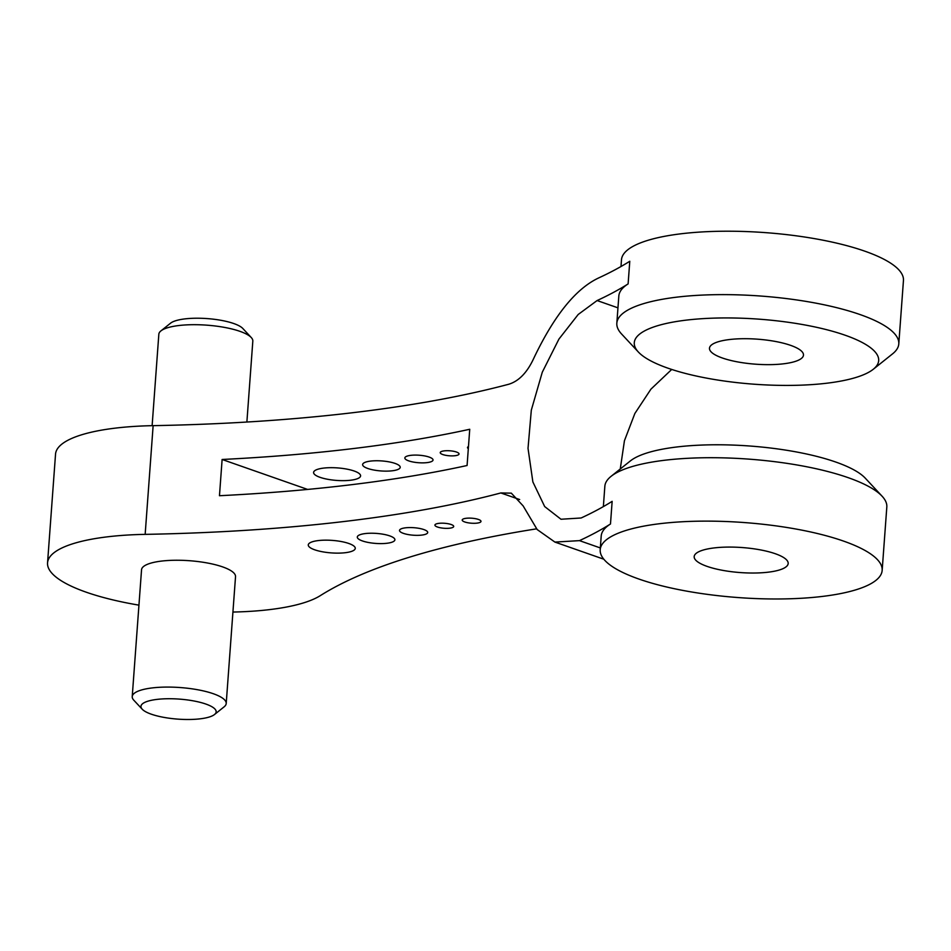 <?xml version="1.0" encoding="UTF-8"?>
<svg xmlns="http://www.w3.org/2000/svg" width="951" height="951" viewBox="0 0 951 951"><rect width="100%" height="100%" fill="white"/><g stroke="black" fill="none" stroke-linecap="round" stroke-linejoin="round"><path stroke-width="1.43" d="M620.254 468.998L624.438 440.729L634.864 413.483L650.924 389.161L671.715 369.44M232.924 612.052A141.366 37.624 4.2 0 0 320.225 595.683A753.929 200.685 4.2 0 1 536.554 528.839M638.383 352.036A122.513 32.607 4.2 0 1 696.857 319.072A122.513 32.607 4.2 0 1 845.154 335.228A122.513 32.607 4.2 0 1 873.256 369.285A122.513 32.607 4.2 0 1 754.095 384.204A122.513 32.607 4.2 0 1 638.383 352.036L621.55 333.967A141.366 37.624 4.2 0 1 616.83 323.209L618.828 296.023A141.366 37.624 4.2 0 1 628.112 283.909L629.776 261.263A753.929 200.685 4.2 0 1 598.761 277.894C576.009 288.522 554.433 315.126 534.046 357.719C527.46 372.245 519.044 381.078 508.821 384.228A753.929 200.685 4.2 0 1 153.135 425.656L145.158 534.367A753.929 200.685 4.2 0 0 500.832 492.951L519.662 499.537M628.112 283.909A753.929 200.685 4.2 0 1 597.097 300.552L578.196 314.484L558.926 339.091L542.284 372.21L531.312 410.166L528.019 448.349L532.869 481.919L544.673 506.562L560.995 519.246L581.132 517.986A753.929 200.685 4.2 0 0 612.147 501.343L610.483 523.989A753.929 200.685 4.2 0 1 579.468 540.632L600.319 547.942M603.814 559.212L554.909 542.082L537.172 529.552L523.157 505.932L511.317 493.153L500.832 492.951M348.815 543.485A23.561 6.277 4.2 0 1 355.27 548.37A23.561 6.277 4.2 0 1 331.305 552.9A23.561 6.277 4.2 0 1 308.267 544.923A23.561 6.277 4.2 0 1 323.281 540.204A23.561 6.277 4.2 0 1 348.815 543.485M389.744 535.889A18.854 5.017 4.2 0 1 394.903 539.799A18.854 5.017 4.2 0 1 375.74 543.425A18.854 5.017 4.2 0 1 357.303 537.042A18.854 5.017 4.2 0 1 369.309 533.261A18.854 5.017 4.2 0 1 389.744 535.889M478.412 519.436A9.427 2.508 4.2 0 1 480.992 521.398A9.427 2.508 4.2 0 1 471.411 523.205A9.427 2.508 4.2 0 1 462.198 520.019A9.427 2.508 4.2 0 1 468.201 518.129A9.427 2.508 4.2 0 1 478.412 519.436M451.131 524.5A9.427 2.508 4.2 0 1 453.71 526.45A9.427 2.508 4.2 0 1 444.129 528.269A9.427 2.508 4.2 0 1 434.916 525.071A9.427 2.508 4.2 0 1 440.907 523.193A9.427 2.508 4.2 0 1 451.131 524.5M423.849 529.564A14.134 3.768 4.2 0 1 427.712 532.501A14.134 3.768 4.2 0 1 413.34 535.211A14.134 3.768 4.2 0 1 399.515 530.42A14.134 3.768 4.2 0 1 408.526 527.591A14.134 3.768 4.2 0 1 423.849 529.564M214.486 714.534L224.127 706.831A47.122 12.541 -175.8 0 0 226.207 703.502L235.527 576.675A47.122 12.541 -175.8 0 0 207.508 563.016A47.122 12.541 -175.8 0 0 156.19 561.886A47.122 12.541 -175.8 0 0 141.544 569.768L132.225 696.607A47.122 12.541 -175.8 0 0 133.794 700.198L142.222 709.22A37.695 10.033 -175.8 0 0 151.268 714.177A37.695 10.033 -175.8 0 0 214.486 714.534A37.695 10.033 -175.8 0 0 179.287 699.104A37.695 10.033 -175.8 0 0 142.222 709.22M138.941 605.145A141.366 37.624 4.2 0 1 47.55 562.861A141.366 37.624 4.2 0 1 145.158 534.367M47.55 562.861L55.538 454.15A141.366 37.624 4.2 0 1 153.135 425.656M616.83 323.209A141.366 37.624 4.2 0 1 706.855 294.905A141.366 37.624 4.2 0 1 860.12 314.579A141.366 37.624 4.2 0 1 898.79 343.905A141.366 37.624 4.2 0 1 892.549 353.867L873.256 369.285M620.991 266.53L621.478 259.789A141.366 37.624 4.2 0 1 765.222 232.615A141.366 37.624 4.2 0 1 903.45 280.497L898.79 343.905M600.2 549.702A141.366 37.624 4.2 0 1 743.932 522.527A141.366 37.624 4.2 0 1 882.159 570.398A141.366 37.624 4.2 0 1 838.211 594.042A141.366 37.624 4.2 0 1 684.233 590.678A141.366 37.624 4.2 0 1 600.2 549.702L601.198 536.102A141.366 37.624 4.2 0 1 610.483 523.989M307.625 489.432L222.118 459.476L219.467 495.721A753.929 200.685 4.2 0 0 467.084 465.503L469.735 429.27A753.929 200.685 4.2 0 1 222.118 459.476M152.124 425.668L158.841 334.217A47.122 12.541 4.2 0 1 160.921 330.9A47.122 12.541 4.2 0 1 239.937 331.34A47.122 12.541 4.2 0 1 251.254 337.534A47.122 12.541 4.2 0 1 252.823 341.112L246.88 422.03M160.921 330.9L170.562 323.185A37.695 10.033 4.2 0 1 233.78 323.542A37.695 10.033 4.2 0 1 242.838 328.499L251.254 337.534M603.362 506.61L604.848 486.282A141.366 37.624 4.2 0 1 611.101 476.32A141.366 37.624 4.2 0 1 848.149 477.652A141.366 37.624 4.2 0 1 882.1 496.22A141.366 37.624 4.2 0 1 886.819 506.99L882.159 570.398M611.101 476.32L630.394 460.902A122.513 32.607 4.2 0 1 835.834 462.067A122.513 32.607 4.2 0 1 865.255 478.151L882.1 496.22M790.578 345.344A47.122 12.541 4.2 0 1 803.476 355.127A47.122 12.541 4.2 0 1 755.558 364.185A47.122 12.541 4.2 0 1 709.482 348.221A47.122 12.541 4.2 0 1 739.498 338.794A47.122 12.541 4.2 0 1 790.578 345.344M775.279 553.72A47.122 12.541 4.2 0 1 788.177 563.503A47.122 12.541 4.2 0 1 740.258 572.561A47.122 12.541 4.2 0 1 694.182 556.597A47.122 12.541 4.2 0 1 724.198 547.17A47.122 12.541 4.2 0 1 775.279 553.72M554.909 542.082L579.468 540.632M354.141 471.007A23.561 6.277 4.2 0 1 360.584 475.892A23.561 6.277 4.2 0 1 336.63 480.421A23.561 6.277 4.2 0 1 313.592 472.445A23.561 6.277 4.2 0 1 328.594 467.726A23.561 6.277 4.2 0 1 354.141 471.007M395.069 463.41A18.854 5.017 4.2 0 1 400.216 467.321A18.854 5.017 4.2 0 1 381.054 470.947A18.854 5.017 4.2 0 1 362.628 464.563A18.854 5.017 4.2 0 1 374.635 460.783A18.854 5.017 4.2 0 1 395.069 463.41M468.32 448.658A9.427 2.508 4.2 0 1 467.512 447.541A9.427 2.508 4.2 0 1 468.474 446.542M456.456 452.022A9.427 2.508 4.2 0 1 459.036 453.972A9.427 2.508 4.2 0 1 449.443 455.791A9.427 2.508 4.2 0 1 440.23 452.593A9.427 2.508 4.2 0 1 446.233 450.715A9.427 2.508 4.2 0 1 456.456 452.022M429.174 457.086A14.134 3.768 4.2 0 1 433.038 460.022A14.134 3.768 4.2 0 1 418.666 462.733A14.134 3.768 4.2 0 1 404.841 457.942A14.134 3.768 4.2 0 1 413.84 455.113A14.134 3.768 4.2 0 1 429.174 457.086M226.207 703.502A47.122 12.541 -175.8 0 0 198.2 689.844A47.122 12.541 -175.8 0 0 146.87 688.726A47.122 12.541 -175.8 0 0 132.225 696.607M597.097 300.552L617.96 307.851"/></g></svg>
